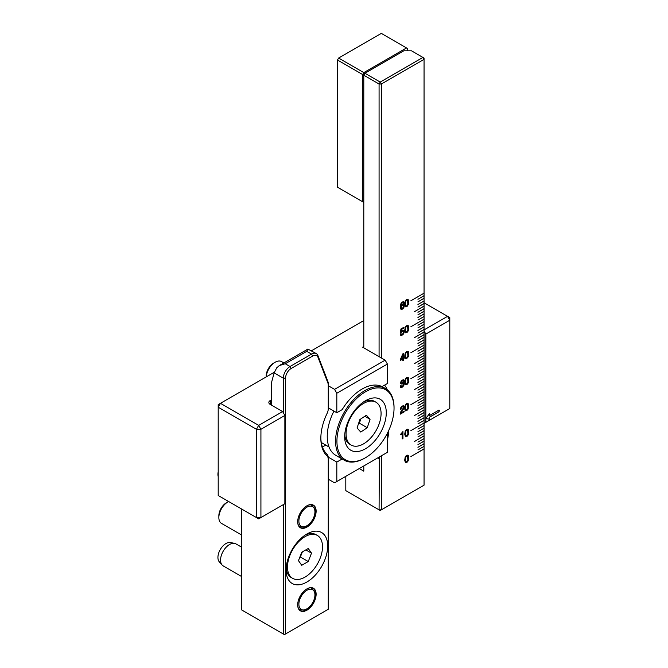 <?xml version="1.0" encoding="UTF-8"?>
<svg xmlns="http://www.w3.org/2000/svg" width="668" height="668" viewBox="0 0 668 668"><rect width="100%" height="100%" fill="white"/><g stroke="black" fill="none" stroke-linecap="round" stroke-linejoin="round"><path stroke-width="1" d="M328.264 407.806L336.814 412.732L342.15 409.651A41.341 23.864 120 0 1 382.063 386.613L387.407 383.524L387.407 364.052L336.814 393.26L334.559 389.369L328.264 385.737M336.814 412.732L336.814 393.26M284.869 503.739L284.869 415.463L260.921 429.29L260.921 517.566L284.869 503.739M256.428 517.566L256.428 429.29L218.202 407.221L218.202 495.497L258.675 518.861L260.921 517.566L256.428 517.566M429.223 413.935L429.34 415.663L429.34 413.784L425.883 418.494L429.34 419.22L429.34 417.325L438.818 411.872C439.569 410.845 439.561 410.286 438.784 410.194L439.218 410.16M429.34 415.663L438.784 410.194M424.055 423.378L449.798 408.515L449.798 320.239L425.85 334.067L424.055 330.952M425.85 422.343L425.85 334.067M363.793 346.525L362.666 347.176L385.152 360.161L387.407 364.052M328.264 479.206L334.559 482.839L387.407 452.328L387.407 433.215M336.814 481.545L336.814 462.064L342.133 459L336.53 455.735M328.222 457.104L336.814 462.064M271.375 399.881L270.256 400.533L270.256 404.424L282.622 411.571L284.869 415.463M334.559 389.369L385.152 360.161M424.055 329.909L447.552 316.348L424.055 302.779M363.793 320.565L311.43 350.792M274.323 372.218L220.448 403.322L258.675 425.391L282.622 411.571M270.256 404.424A4.768 2.755 180 0 1 268.853 402.478A4.768 2.755 180 0 1 270.256 400.533M449.798 320.239L449.798 317.642L447.552 316.348L449.798 320.239M218.202 404.624L218.202 407.221L220.448 403.322L218.202 404.624M258.675 425.391L256.428 429.29L260.921 429.29L258.675 425.391M425.908 418.46L429.223 419.153L429.223 417.258L438.818 411.872M438.709 411.814C439.46 410.787 439.444 410.227 438.667 410.127M365.479 391.774A40.389 23.313 120 0 0 336.923 441.231A40.389 23.313 120 0 0 365.479 457.722L364.803 458.106A41.341 23.864 -60 0 1 344.137 460.16A41.341 23.864 -60 0 1 337.799 427.027A41.341 23.864 -60 0 1 364.803 390.605A41.341 23.864 -60 0 1 385.478 388.551A41.341 23.864 -60 0 1 394.036 407.48L394.036 408.257A40.389 23.313 120 0 0 365.479 391.774M365.479 400.725L365.479 400.725A29.417 16.984 120 0 0 344.68 436.755A29.417 16.984 120 0 0 365.479 448.762A29.417 16.984 120 0 0 386.279 412.74A29.417 16.984 120 0 0 365.479 400.725M333.942 411.079A41.341 23.864 120 0 0 335.812 455.351L344.137 460.16M364.803 458.106L365.479 457.722A40.389 23.313 120 0 0 394.036 408.257M387.315 389.828A41.341 23.864 120 0 0 384.601 385.144M329.023 446.975L321.275 442.5L329.048 447.026M297.686 604.74A12.717 7.34 120 0 0 300.316 610.435A12.717 7.34 120 0 0 306.679 609.8A12.717 7.34 120 0 0 315.672 594.228A12.717 7.34 120 0 0 313.041 588.399A12.717 7.34 120 0 0 306.796 588.967M316.123 594.228A13.034 7.523 -60 0 1 306.904 610.193A13.034 7.523 -60 0 1 297.686 604.874A13.034 7.523 -60 0 1 306.904 588.9A13.034 7.523 -60 0 1 316.123 594.228M306.904 527.11A13.034 7.523 -60 0 1 297.686 521.783A13.034 7.523 -60 0 1 306.904 505.818L306.904 505.818A13.034 7.523 -60 0 1 316.123 511.137A13.034 7.523 -60 0 1 306.904 527.11M297.686 521.658A12.717 7.34 120 0 0 300.316 527.353A12.717 7.34 120 0 0 306.679 526.718A12.717 7.34 120 0 0 314.987 515.512A12.717 7.34 120 0 0 313.041 505.317A12.717 7.34 120 0 0 306.796 505.885M286.104 570.013A29.417 16.984 120 0 0 306.904 582.02A29.417 16.984 120 0 0 327.704 545.998A29.417 16.984 120 0 0 306.904 533.991A29.417 16.984 120 0 0 286.104 570.013M285.545 633.949L328.264 609.283L328.264 459.292A7.949 4.592 120 0 0 327.103 456.019A42.927 24.783 -60 0 1 320.849 438.308A42.927 24.783 -60 0 1 327.103 413.375A7.949 4.592 120 0 0 328.264 408.758L328.264 385.135A7.949 4.592 120 0 0 327.93 383.115L317.968 357.263A7.949 4.592 120 0 0 312.682 356.044L291.164 368.469A7.949 4.592 120 0 0 285.545 378.205L285.545 633.949L284.418 634.6L241.699 609.934L241.699 509.066M271.375 405.075L271.375 383.115L274.114 372.903L276.752 367.792L279.358 365.546L285.253 363.759L290.037 366.523L311.564 354.098A9.536 5.511 -60 0 1 316.331 353.623A9.536 5.511 -60 0 1 317.901 355.56L327.863 381.411A9.536 5.511 -60 0 1 328.264 383.841L328.264 385.135M283.299 633.949L283.299 504.649M283.299 412.732L283.299 378.205A9.536 5.511 -60 0 1 290.037 366.523L291.164 368.469M320.849 437.649A41.341 23.864 120 0 0 326.877 454.065A9.536 5.511 -60 0 1 328.264 457.998L328.264 459.292M316.331 353.623L307.906 349.063L306.771 351.335L311.564 354.098L312.682 356.044M362.666 201.778L337.482 187.24L337.482 60.011L338.609 58.066L363.793 72.603L362.666 74.549L362.666 201.778L363.793 202.429M407.639 50.801L407.639 48.589L381.336 33.4L338.609 58.066M406.52 47.937L363.793 72.603M362.666 74.549L337.482 60.011M381.336 357.956L381.336 84.026L424.055 59.36L424.055 485.177L381.336 509.843L381.336 456.211A42.927 24.783 120 0 0 381.612 455.676M387.407 440.078A42.927 24.783 120 0 0 388.726 430.476M410.87 456.57L423.963 448.879L410.87 456.57M417.943 447.31L423.963 443.702L417.943 447.31M417.943 444.713L423.963 441.105L417.943 444.713M417.943 442.107L423.963 438.634M414.561 441.465L423.963 435.903L414.561 441.465M417.943 449.906L423.963 446.424M417.943 434.317L423.963 430.71L417.943 434.317M417.943 431.712L423.963 428.238M417.943 429.115L423.963 425.641M410.87 430.618L423.963 423.061M417.943 436.914L423.963 433.307L417.943 436.914M417.943 421.341L423.963 417.734L417.943 421.341M417.943 418.744L423.963 415.137L417.943 418.744M417.943 416.147L423.963 412.532L417.943 416.147M414.561 415.496L423.963 409.935L414.561 415.496M417.943 423.938L423.963 420.464M410.87 404.658L423.963 397.093M417.943 410.945L423.963 407.338L417.943 410.945M417.943 408.348L423.963 404.741L417.943 408.348M417.943 405.752L423.963 402.144L417.943 405.752M417.943 403.171L423.963 399.564L417.943 403.171M417.943 390.179L423.963 386.572L417.943 390.179M414.561 389.527L423.963 383.966L414.561 389.527M417.943 397.969L423.963 394.496M417.943 395.373L423.963 391.765L417.943 395.373M417.943 392.776L423.963 389.168L417.943 392.776M417.943 377.203L423.963 373.596L417.943 377.203M410.87 378.689L423.963 371.124M417.943 384.977L423.963 381.37L417.943 384.977M417.943 382.397L423.963 378.923M417.943 379.8L423.963 376.193L417.943 379.8M417.943 366.807L423.963 363.2L417.943 366.807M417.943 364.21L423.963 360.603L417.943 364.21M414.561 363.567L423.963 357.998L414.561 363.567M417.943 372.001L423.963 368.527M417.943 369.404L423.963 365.797L417.943 369.404M417.943 353.831L423.963 350.224L417.943 353.831M417.943 351.234L423.963 347.627L417.943 351.234M410.87 352.721L423.963 345.156M417.943 346.041L423.963 342.559M417.943 359.033L423.963 355.426L417.943 359.033M417.943 356.428L423.963 352.954M417.943 343.435L423.963 339.828L417.943 343.435M417.943 340.839L423.963 337.231L417.943 340.839M417.943 333.065L423.963 329.458L417.943 333.065M417.943 338.242L423.963 334.635L417.943 338.242M414.561 337.616L423.963 332.054L414.561 337.616M417.943 320.072L423.963 316.59M417.943 330.468L423.963 326.986M417.943 327.863L423.963 324.256L417.943 327.863M417.943 325.266L423.963 321.659L417.943 325.266M410.87 326.752L423.963 319.187M417.943 307.096L423.963 303.489L417.943 307.096M414.561 311.647L423.963 306.086L414.561 311.647M417.943 312.29L423.963 308.683L417.943 312.29M417.943 314.87L423.963 311.263L417.943 314.87M417.943 317.475L423.963 313.86L417.943 317.475M410.87 300.784L423.963 293.227M417.943 299.297L423.963 295.69L417.943 299.297M417.943 301.903L423.963 298.287L417.943 301.903M417.943 304.499L423.963 301.017M404.666 460.052L405.468 462.648L407.747 461.496L408.691 458.549L408.073 455.234L406.929 455.184L405.635 456.286L404.666 460.052M402.186 438.959L402.954 438.517L402.954 431.52L400.733 434.133L400.733 434.81L402.186 433.666L402.186 438.959M404.699 434.1L405.501 436.697L407.781 435.544L408.724 432.597L408.106 429.282L406.962 429.232L405.668 430.334L404.699 434.1M400.19 414.177L404.173 411.88L404.173 411.079L400.975 412.924L404.207 406.954L403.414 405.643L401.885 406.253L400.641 407.897L400.307 409.618L402.311 406.779L403.255 406.754L403.347 407.981L400.742 411.872L400.19 414.177L404.148 411.864L404.148 411.096M404.649 408.206L405.61 410.87L407.897 409.392L408.699 405.877L407.889 403.28L405.61 404.432L404.649 408.206M400.249 385.962L400.558 387.24L401.435 387.507L403.706 385.77L404.24 383.891L403.355 382.664L404.065 380.844L403.581 379.741L401.234 380.91L400.424 383.323L401.819 381.119L403.138 380.735L402.996 382.305L401.735 383.307L401.735 384.083L403.372 383.816L403.138 385.528L401.719 386.605L401.034 385.511L400.249 385.962M404.699 382.179L405.501 384.768L407.781 383.616L408.724 380.668L408.106 377.353L406.962 377.303L405.668 378.405L404.699 382.179M402.779 360.687L403.547 360.244L403.547 358.582L404.315 358.14L404.315 357.347L403.547 357.797L403.547 353.455L402.787 353.89L400.266 359.768L400.266 360.478L402.779 359.025L402.779 360.687L403.522 360.236L403.547 358.582M404.699 356.178L405.501 358.774L407.781 357.622L408.724 354.675L408.106 351.36L406.962 351.301L405.668 352.412L404.699 356.178M400.266 334.159L400.608 335.278L401.46 335.511L403.706 333.708L403.948 330.476L402.729 330.226L401.268 331.353L401.501 329.424L403.981 327.996L403.981 327.203L400.917 328.973L400.441 332.94L402.954 331.069L403.439 331.796L403.138 333.474L401.76 334.576L401.034 333.708L400.266 334.159M404.699 330.184L405.501 332.781L407.781 331.629L408.749 327.854L407.948 325.258L405.668 326.41L404.699 330.184M401.042 305.869L402.128 302.905L404.215 302.846L403.414 301.61L401.961 302.237L400.8 303.873L400.366 308.391L401.076 309.393L402.345 309.134L404.232 306.22L403.48 304.14L401.042 305.869L401.134 305.034M404.649 304.216L405.443 306.812L407.722 305.66L408.666 302.713L408.048 299.398L406.904 299.339L405.61 300.45L404.649 304.216M379.082 356.654L379.082 84.026L380.209 82.081L422.928 57.415L424.055 59.36L424.055 58.066L411.48 50.801L403.798 50.801L363.793 73.906L363.793 75.2L379.082 84.026L381.336 84.026L380.209 82.081L364.92 73.255L363.793 75.2L363.793 347.828M381.336 456.211L380.86 456.11M345.807 476.351L345.807 490.629L380.209 510.494L381.336 509.843L379.082 509.843L379.349 456.979M410.87 456.545L423.946 448.996M417.943 447.284L423.946 443.819M417.943 444.679L423.946 441.222M414.561 441.439L423.946 436.02M417.943 434.292L423.946 430.827M417.943 436.889L423.946 433.423M417.943 421.316L423.946 417.851M417.943 418.719L423.946 415.254M417.943 416.114L423.946 412.649M414.561 415.471L423.946 410.052M417.943 410.92L423.946 407.455M417.943 408.323L423.946 404.858M417.943 405.726L423.946 402.261M417.943 403.146L423.946 399.681M417.943 390.154L423.946 386.688M414.561 389.502L423.946 384.083M417.943 395.347L423.946 391.882M417.943 392.751L423.946 389.285M417.943 377.178L423.946 373.713M417.943 384.952L423.946 381.486M417.943 379.775L423.946 376.309M417.943 366.782L423.946 363.317M417.943 364.185L423.946 360.72M414.561 363.534L423.946 358.115M417.943 369.379L423.946 365.914M417.943 353.806L423.946 350.341M417.943 351.209L423.946 347.744M417.943 359.008L423.946 355.543M417.943 343.41L423.946 339.945M417.943 340.814L423.946 337.348M417.943 333.04L423.946 329.575M417.943 338.217L423.946 334.751M414.561 337.591L423.946 332.171M417.943 327.838L423.946 324.372M417.943 325.241L423.946 321.776M417.943 307.071L423.946 303.606M414.561 311.622L423.946 306.203M417.943 312.265L423.946 308.8M417.943 314.845L423.946 311.38M417.943 317.442L423.946 313.977M417.943 299.272L423.946 295.807M417.943 301.869L423.946 298.404M408.432 455.768L407.906 455.125M408.591 456.286L408.407 455.751M408.691 456.937L408.574 456.269M408.716 457.722L408.666 456.929M408.691 458.549L408.699 457.714M408.591 459.308L408.666 458.532M408.432 460.01L408.574 459.3M408.206 460.653L408.415 460.001M407.914 461.237L408.19 460.644M407.563 461.738L407.897 461.229M407.154 462.156L407.538 461.722M406.227 462.69L406.904 462.314M402.954 438.517L402.929 431.536M402.186 438.934L402.929 438.5M402.186 433.666L401.802 434.1M400.934 434.693L401.785 434.083M408.724 430.985L408.449 429.8M408.724 432.597L408.699 430.977M408.465 434.066L408.699 432.58M408.106 435.01L408.449 434.05M407.597 435.786L408.081 434.993M407.188 436.204L407.58 435.778M402.027 406.971L402.762 406.578M401.176 408.307L401.384 407.68M401.076 409.175L401.151 408.298M400.307 409.593L401.059 409.158M404.207 406.954L404.148 406.511M404.082 407.822L404.182 406.946M403.706 408.716L404.065 407.806M401.251 412.123L403.689 408.699M408.666 405.092L408.39 403.906M408.699 405.877L408.641 405.075M408.574 407.463L408.674 405.86M408.19 408.808L408.549 407.447M406.67 410.628L407.113 410.294M401.067 385.962L401.017 385.528M401.735 384.058L402.695 383.566M401.359 381.829L401.61 381.319M401.201 382.422L401.334 381.82M401.167 382.889L401.184 382.413M400.424 383.298L401.142 382.881M404.031 380.451L403.764 379.883M403.839 381.904L404.006 380.434M403.355 382.664L403.823 381.896M404.207 384.376L404.157 383.282M403.706 385.77L404.19 384.359M402.261 387.181L403.681 385.753M401.435 387.507L402.236 387.164M408.465 377.888L408.081 377.345M408.624 378.405L408.449 377.871M408.724 379.065L408.607 378.397M408.724 380.668L408.699 379.048M408.465 382.138L408.699 380.66M408.106 383.081L408.449 382.121M407.597 383.858L408.081 383.065M407.188 384.275L407.58 383.849M406.261 384.81L406.703 384.584M402.779 359.025L400.266 360.444M403.547 357.797L403.522 353.472M403.522 358.574L404.299 357.363M408.465 351.886L408.081 351.351M408.724 353.063L408.449 351.877M408.724 354.675L408.699 353.055M408.465 356.136L408.699 354.658M408.24 356.779L408.449 356.127M406.261 358.816L406.703 358.591M401.009 333.716L401.384 334.543M403.13 331.153L402.203 331.236L400.449 332.914M401.501 329.424L403.956 327.98L403.956 327.22M401.268 331.353L401.485 329.407M404.215 331.186L403.923 330.468M404.207 332.196L404.19 331.169M403.706 333.708L404.19 332.188M402.67 334.91L403.681 333.691M408.724 327.07L408.449 325.875M408.749 327.854L408.699 327.053M408.724 328.673L408.732 327.838M408.624 329.441L408.699 328.664M408.465 330.142L408.607 329.424M408.106 331.086L408.449 330.126M407.597 331.862L408.081 331.069M407.188 332.28L407.58 331.854M404.14 304.808L403.739 304.257M404.265 305.702L404.115 304.792M404.232 306.22L404.24 305.685M404.132 306.729L404.207 306.203M403.973 307.222L404.115 306.712M403.748 307.697L403.948 307.205M403.464 308.14L403.722 307.681M402.103 309.267L402.737 308.85M401.251 309.434L401.844 309.351M404.14 302.353L403.848 301.819M404.215 302.846L404.115 302.337M403.48 303.247L404.19 302.829M402.128 302.905L402.821 302.512M401.627 303.548L401.969 303.03M401.426 303.965L401.602 303.531M401.259 304.466L401.401 303.957M401.109 305.017L401.234 304.449M408.666 302.713L408.165 299.531M408.415 304.174L408.641 302.696M408.19 304.817L408.39 304.165M407.346 306.119L407.705 305.652M406.67 306.645L407.113 306.303M359.292 468.56L363.793 471.157L363.793 465.963M405.543 462.515L404.791 460.753L405.251 457.121L406.895 455.3L408.332 455.877L408.482 459.342L407.513 461.655L405.543 462.515L404.758 459.976M402.295 438.759L402.295 433.39L400.825 434.192L402.837 431.72L402.837 438.45L402.295 438.759L402.278 433.415M405.576 436.563L404.825 434.801L405.067 431.787L406.703 429.466L407.689 429.24L408.365 429.925L408.515 433.39L407.163 436.087L405.309 436.329L404.85 433.231L405.902 430.175L407.872 429.315M403.33 406.612L401.744 407.088L400.433 409.417L400.716 407.897L403.029 405.785L403.823 406.035L404.09 407.012L400.842 413.133L404.04 411.263L404.056 411.814L400.274 413.976L400.8 411.897L403.43 407.956L403.196 406.503M404.858 409.542L404.858 406.57L405.827 404.265L407.639 403.347L408.549 405.167L408.307 408.173L406.895 410.361L405.226 410.419L404.733 408.131M400.466 386.839L400.909 385.695L401.46 386.747L402.503 386.329L403.522 384.609L403.205 383.432L401.852 383.883L403.188 382.079L403.213 380.593L401.777 381.019L400.549 383.123L401.017 381.353L402.954 379.825L403.923 380.535L403.138 382.831L404.115 383.649L403.622 385.72L401.468 387.365L400.65 387.114L400.366 386.046M401.268 386.663L403.221 385.578L403.205 383.432M401.852 383.883L403.322 381.812L403.105 380.501M400.549 383.123L401.585 380.651L403.505 379.883M403.155 382.814L403.739 382.889M400.867 387.29L400.491 386.847M405.576 384.634L404.825 382.873L405.067 379.858L406.703 377.537L407.689 377.32L408.365 377.996L408.515 381.47L407.163 384.167L405.309 384.401L404.85 381.303L405.902 378.247L407.872 377.395M402.871 360.486L402.871 358.841L400.382 360.277L400.382 359.743L403.43 353.648L403.43 357.99L404.207 357.539L404.207 358.073L403.43 358.516L403.43 360.186L402.871 360.486M400.382 360.277L403.43 353.648M403.43 357.964L404.207 357.539M404.917 357.514L404.917 354.549L405.877 352.236L407.689 351.318L408.607 353.138L408.365 356.153L406.954 358.332L405.409 358.524L404.791 356.102M400.7 335.152L400.391 334.209L400.934 333.891L400.366 334.2L400.683 335.136M403.196 331.011L403.355 333.165L401.952 334.635M400.992 329.032L400.575 332.739L400.992 329.032L403.864 327.404L400.992 329.032M403.864 327.404L401.41 329.349L401.126 331.679L402.32 330.56L403.639 330.401L402.295 330.543L401.126 331.637M405.067 332.021L405.067 327.871L406.929 325.433L407.872 325.399L408.515 326.502L408.148 330.769L405.902 332.731L405.067 332.021L404.791 330.101L405.735 326.477L407.872 325.399M403.589 301.827L401.969 302.337L403.355 301.761L404.082 302.788L403.572 303.088L402.879 302.379L401.944 302.946L400.9 306.437L402.403 304.533L403.672 304.399L402.378 304.516L400.9 306.353M400.549 308.532L400.566 304.934L401.986 302.345L400.541 304.925L400.524 308.524M403.213 302.412L403.572 303.088M404.858 305.56L404.858 302.587L405.827 300.274L407.639 299.356L408.549 301.184L408.307 304.19L406.895 306.37L405.376 306.579L404.733 304.14M405.518 306.679L404.883 305.568M405.033 457.739L405.401 456.854M404.783 459.993L405.058 457.755M402.295 432.33L402.837 431.72M402.103 432.947L402.32 432.346M400.858 434.167L401.961 433.231M400.85 434.618L400.884 434.183M404.04 411.263L400.842 413.133M401.885 406.353L402.328 406.094M400.558 408.365L400.95 407.463M400.449 408.874L400.575 408.382M400.433 409.417L400.474 408.883M403.43 407.956L403.514 407.054M401.702 410.544L403.447 407.973M401.351 411.02L401.727 410.553M400.8 411.897L401.376 411.037M400.266 413.776L400.374 413.058M405.226 410.419L404.883 409.559M406.202 403.881L406.67 403.581M404.858 406.57L405.251 405.284M404.766 407.321L404.883 406.587M404.758 408.14L404.791 407.33M400.366 386.029L400.934 385.703M402.887 360.495L402.887 358.833M405.067 358.023L404.942 357.53M406.069 352.036L406.72 351.56M405.409 352.963L406.086 352.044M405.067 353.865L405.301 353.263M404.825 355.292L405.092 353.881M404.816 356.111L404.85 355.301M400.934 333.891L401.309 334.685M402.553 334.309L403.013 333.8M403.029 333.816L403.355 333.165M403.38 333.182L403.53 332.455M403.547 332.472L403.53 331.704M403.547 331.712L403.347 331.161M403.372 331.178L402.219 331.119L400.575 332.739M403.639 330.401L404.132 331.729L403.622 333.666L402.236 335.069L400.925 335.311M403.672 304.399L404.148 305.76L403.664 307.656L402.345 309.008L401 309.167M406.202 299.89L406.67 299.598M405.008 301.903L405.251 301.301M404.858 302.587L405.033 301.919M404.766 303.33L404.883 302.596M404.758 304.157L404.791 303.347M405.259 459.016L405.785 462.014L407.355 461.363L408.131 458.757L407.605 455.76L406.044 456.411L405.259 459.016M405.292 433.064L405.818 436.062L407.388 435.411L408.165 432.814L407.639 429.808L406.077 430.459L405.292 433.064M405.234 407.163L405.559 409.943L406.328 410.244L407.33 409.509L408.106 406.912L407.589 403.906L406.019 404.566L405.234 407.163M405.292 381.136L405.818 384.133L407.388 383.482L408.165 380.885L407.639 377.879L406.077 378.531L405.292 381.136M400.675 359.71L403.004 358.365L403.004 354.257L400.675 359.71M405.292 355.142L405.818 358.14L407.388 357.489L408.165 354.883L407.639 351.877L406.077 352.537L405.292 355.142M405.292 329.14L405.618 331.921L406.386 332.213L407.388 331.487L408.165 328.89L407.639 325.884L406.077 326.543L405.292 329.14M400.942 307.18L401.501 308.808L402.896 308.182L403.672 306.462L403.338 304.875L402.027 305.159L400.942 307.18M405.234 303.18L405.559 305.952L406.328 306.253L407.33 305.526L408.106 302.921L407.589 299.924L406.019 300.575L405.234 303.18M408.131 457.355L407.939 456.311M408.131 458.757L408.106 457.338M408.064 459.409L408.106 458.749M407.964 459.993L408.048 459.392M407.806 460.511L407.939 459.976M407.355 461.363L407.789 460.494M406.353 462.089L407.021 461.671M408.106 430.827L407.822 430.017M408.19 432.096L408.081 430.818M408.165 432.814L408.165 432.079M408.106 433.457L408.14 432.797M407.847 434.559L408.081 433.449M407.639 435.018L407.822 434.542M405.818 436.054L406.361 436.129M408.048 404.933L407.914 404.457M408.106 405.501L408.023 404.917M408.131 406.194L408.09 405.493M408.048 407.563L408.106 406.177M407.939 408.14L408.023 407.547M407.589 409.117L407.914 408.131M406.678 410.085L407.305 409.501M406.019 410.269L406.653 410.077M408.106 378.898L407.973 378.43M408.19 380.167L408.081 378.89M408.106 381.528L408.165 380.15M407.847 382.63L408.081 381.52M407.639 383.09L407.822 382.614M406.386 384.209L407.363 383.474M405.818 384.125L406.361 384.2M403.004 358.365L402.979 354.316M400.691 359.676L402.979 358.357M408.106 352.904L407.822 352.094M408.165 353.481L408.081 352.888M408.19 354.165L408.14 353.464M408.106 355.535L408.165 354.157M407.998 356.111L408.081 355.518M407.847 356.629L407.973 356.102M407.639 357.088L407.822 356.62M406.386 358.215L407.363 357.472M408.106 326.911L407.822 326.093M408.19 328.172L408.081 326.894M408.165 328.89L408.165 328.155M408.106 329.533L408.14 328.873M407.847 330.635L408.081 329.524M407.639 331.094L407.822 330.627M405.818 332.138L406.361 332.205M403.672 305.652L403.472 305.051M403.672 306.462L403.672 306.044M402.011 308.775L402.595 308.416M401.501 308.808L401.986 308.758M407.939 300.483L407.572 299.915M408.048 300.942L407.914 300.475M408.131 302.203L408.023 300.934M408.106 302.921L408.106 302.195M408.048 303.573L408.09 302.913M407.939 304.157L408.023 303.556M407.789 304.675L407.914 304.14M407.589 305.126L407.764 304.658M407.021 305.852L407.563 305.117M405.76 306.169L406.653 306.086M405.326 459.651L405.868 456.854L407.522 455.893L406.353 456.186L405.66 457.263L405.66 461.655M405.359 433.699L405.902 430.902L407.555 429.941L406.712 430L405.693 431.311L405.693 435.703M405.509 409.501L405.66 405.426L406.353 404.349L407.497 404.048L406.336 404.332L405.635 405.409L405.493 409.484M405.359 381.77L405.902 378.973L407.555 378.013L406.712 378.071L405.693 379.382L405.693 383.774M400.858 359.451L402.871 354.75L402.887 358.298L400.858 359.451M405.359 355.777L405.902 352.971L407.555 352.019L406.394 352.303L405.693 353.389L405.693 357.781M405.359 329.775L405.902 326.978L407.555 326.017L406.712 326.076L405.693 327.387L405.693 331.787M401.009 307.489L401.81 305.501L403.255 305.009L401.568 305.76L401.209 308.382M405.509 305.51L405.66 301.435L406.353 300.358L407.497 300.057L406.653 300.116L405.635 301.427L405.493 305.493M407.522 455.893L407.856 460.01L407.021 461.58L405.868 461.88M405.685 461.671L405.409 460.887M405.434 460.903L405.351 459.659M407.555 429.941L407.889 434.058L407.054 435.628L405.902 435.928M405.568 435.394L405.443 434.935M405.468 434.951L405.384 434.375M405.401 434.392L405.384 433.716M407.497 404.048L407.831 408.165L406.996 409.726L405.852 410.027M407.555 378.013L407.889 382.138L407.054 383.699L405.902 384M405.718 383.791L405.443 383.014M405.468 383.023L405.384 382.447M405.401 382.463L405.384 381.787M400.884 359.459L402.887 354.758M407.555 352.019L407.889 356.136L407.054 357.697L405.902 357.998M405.718 357.797L405.443 357.013M405.468 357.029L405.384 355.785M407.555 326.017L407.889 330.142L407.054 331.704L405.902 332.004M405.718 331.796L405.443 331.019M405.468 331.027L405.384 329.792M403.255 305.009L403.255 307.531L401.376 308.566M401.117 308.165L401.034 307.497M407.497 300.057L407.831 304.174L406.996 305.744L405.852 306.044M300.341 555.851A7.983 4.609 120 0 0 302.011 552.795A7.983 4.609 120 0 0 302.312 551.935M228.673 501.543A12.717 7.34 120 0 0 227.846 501.977L226.293 502.87A10.521 6.079 120 0 0 218.853 515.763L218.853 517.558A12.717 7.34 120 0 0 221.484 523.378L241.699 535.043M226.293 502.87L227.846 501.977A12.717 7.34 120 0 0 218.853 517.558M286.18 567.992A24.758 14.295 120 0 0 291.231 577.544L292.617 578.338A24.758 14.295 120 0 0 304.992 577.119A24.758 14.295 120 0 0 321.166 555.3A24.758 14.295 120 0 0 317.375 535.46A24.758 14.295 120 0 0 304.992 536.688A24.758 14.295 120 0 0 288.818 558.506A24.758 14.295 120 0 0 292.617 578.338M308.249 548.503L311.513 553.137L308.249 561.538L301.736 565.303L298.479 560.661L301.736 552.269L308.249 548.503M317.375 535.46L315.989 534.667A24.758 14.295 120 0 0 305.184 535.06M305.869 549.881L311.513 553.137M302.353 551.91L300.383 556.995L308.249 561.538M300.383 556.995L299.765 557.354M344.755 434.726A24.758 14.295 120 0 0 347.761 442.617A24.758 14.295 120 0 0 349.807 444.278L351.193 445.08A24.758 14.295 120 0 0 374.765 432.722A24.758 14.295 120 0 0 377.996 403.864A24.758 14.295 120 0 0 375.95 402.203A24.758 14.295 120 0 0 352.378 414.561A24.758 14.295 120 0 0 349.139 443.418A24.758 14.295 120 0 0 351.193 445.08M357.071 427.979L359.877 419.571L366.373 415.229L370.064 419.304L367.258 427.712L360.762 432.054L357.071 427.979M375.95 402.203L374.564 401.401A24.758 14.295 120 0 0 363.759 401.802M283.875 362.941L281.537 361.597A12.717 7.34 120 0 0 275.183 362.223A12.717 7.34 120 0 0 266.215 376.902L266.181 376.009A10.521 6.079 120 0 1 273.63 363.125L275.183 362.223M364.82 416.273L370.064 419.304M358.833 422.71A7.983 4.609 120 0 0 360.795 418.961L359.392 423.17L367.258 427.712M359.392 423.17L358.474 423.779M314.194 508.373A11.356 6.555 -60 0 1 312.106 520.531A11.356 6.555 -60 0 1 302.404 526.743A11.356 6.555 -60 0 1 299.615 524.555A11.356 6.555 -60 0 1 302.963 510.661A11.356 6.555 -60 0 1 313.559 507.43A11.356 6.555 -60 0 1 314.194 508.373M218.202 476.601A11.356 6.555 -60 0 1 218.202 471.808M241.699 576.584L223.196 565.905A12.717 7.34 -60 0 1 222.102 565.011L219.304 561.846A11.356 6.555 -60 0 1 218.862 552.561A11.356 6.555 -60 0 1 225.959 543.543A11.356 6.555 -60 0 1 230.46 542.533L234.593 543.376A12.717 7.34 -60 0 1 235.913 543.877L241.699 547.217M222.102 565.011A12.717 7.34 -60 0 1 221.609 554.607A12.717 7.34 -60 0 1 229.558 544.504A12.717 7.34 -60 0 1 234.593 543.376M306.904 590.278A11.356 6.555 -60 0 1 313.559 590.512A11.356 6.555 -60 0 1 314.002 599.797A11.356 6.555 -60 0 1 306.904 608.824A11.356 6.555 -60 0 1 302.404 609.826A11.356 6.555 -60 0 1 299.231 601.267A11.356 6.555 -60 0 1 306.904 590.278M325.717 445.105L322.41 447.009M306.771 351.335L285.253 363.759M285.545 378.205L283.299 378.205L274.114 372.903M327.93 383.115L327.863 381.411M317.968 357.263L317.901 355.56M326.877 454.065L327.103 456.019M377.888 457.822L379.082 458.515M382.088 386.597L385.478 388.551M307.881 349.08L279.449 365.496M302.404 526.743L298.888 526.025M313.559 507.43L311.179 504.741M313.559 590.512L311.179 587.832M302.404 609.826L298.888 609.107"/></g></svg>
